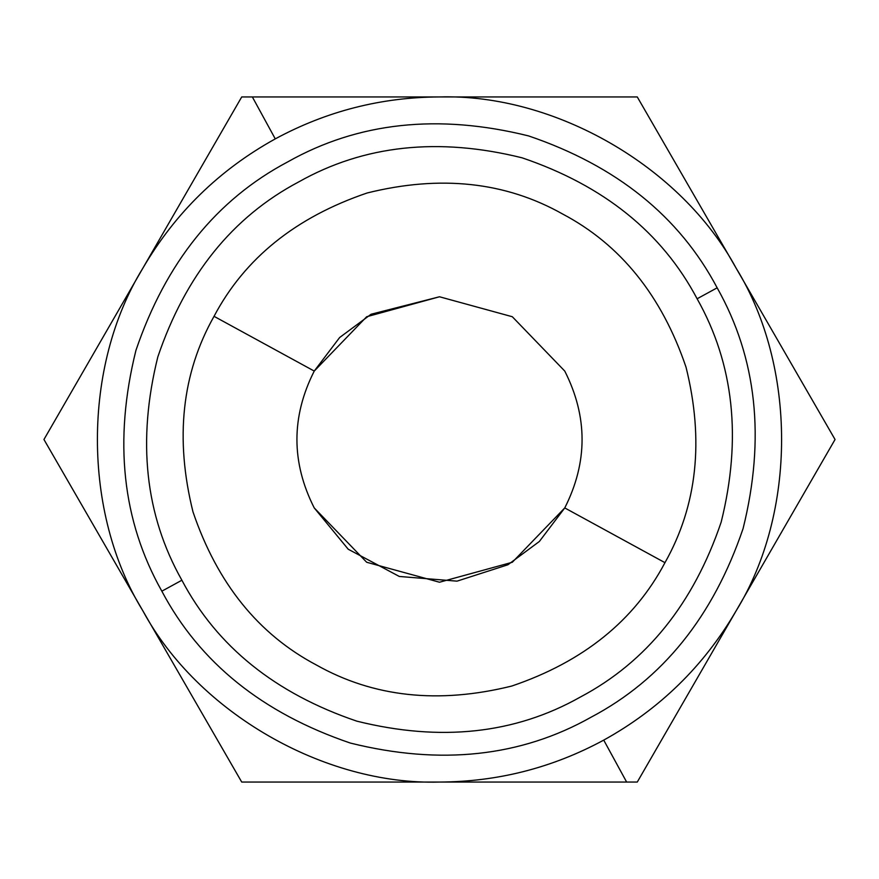 <?xml version="1.0" encoding="UTF-8"?>
<svg xmlns="http://www.w3.org/2000/svg" width="879" height="879" viewBox="0 0 879 879"><rect width="100%" height="100%" fill="white"/><g stroke="black" fill="none" stroke-linecap="round" stroke-linejoin="round"><path stroke-width="1.32" d="M439.5 96.943L241.725 96.943L43.95 439.5L241.725 782.057L637.275 782.057L835.05 439.5L637.275 96.943L241.725 96.943L43.95 439.5L241.725 782.057L637.275 782.057L835.05 439.5L637.275 96.943L439.5 96.943C381.255 97.195 326.505 111.172 275.27 138.882C219.289 169.867 175.141 212.982 142.837 268.227C82.263 366.389 82.263 512.611 142.837 610.773C197.566 712.331 324.197 785.43 439.5 782.057C497.745 781.805 552.495 767.828 603.73 740.118C659.711 709.133 703.859 666.018 736.162 610.773C796.737 512.611 796.737 366.389 736.162 268.227C681.434 166.669 554.803 93.57 439.5 96.943C381.255 97.195 326.505 111.172 275.27 138.882C219.289 169.867 175.141 212.982 142.837 268.227C82.263 366.389 82.263 512.611 142.837 610.773C197.566 712.331 324.197 785.43 439.5 782.057C497.745 781.805 552.495 767.828 603.73 740.118C659.711 709.133 703.859 666.018 736.162 610.773C796.737 512.611 796.737 366.389 736.162 268.227C681.434 166.669 554.803 93.57 439.5 96.943M564.757 507.93C587.842 462.31 587.842 416.69 564.757 371.07L512.314 316.737L439.5 296.772L366.686 316.737L314.242 371.07C291.158 416.69 291.158 462.31 314.242 507.93L366.686 562.263L439.5 582.228L512.314 562.263L564.757 507.93L539.354 541.486L507.93 564.757L457.014 581.151L399.319 576.459L348.227 549.232L314.242 507.93L366.686 562.263L439.5 582.228L512.314 562.263L564.757 507.93L539.354 541.486L507.93 564.757L457.014 581.151L399.319 576.459L348.227 549.232L314.242 507.93C291.158 462.31 291.158 416.69 314.242 371.07L214.036 316.33C244.692 258.36 295.74 217.245 367.169 192.973C440.379 174.8 505.557 181.821 562.67 214.036C620.64 244.692 661.755 295.74 686.027 367.169C704.2 440.379 697.179 505.557 664.963 562.67L564.757 507.93C587.842 462.31 587.842 416.69 564.757 371.07L512.314 316.737L439.5 296.772L366.686 316.737L314.242 371.07L214.036 316.33C244.692 258.36 295.74 217.245 367.169 192.973C440.379 174.8 505.557 181.821 562.67 214.036C620.64 244.692 661.755 295.74 686.027 367.169C704.2 440.379 697.179 505.557 664.963 562.67C634.308 620.64 583.26 661.755 511.831 686.027C438.621 704.2 373.443 697.179 316.33 664.963C258.36 634.308 217.245 583.26 192.973 511.831C174.8 438.621 181.821 373.443 214.036 316.33C181.821 373.443 174.8 438.621 192.973 511.831C217.245 583.26 258.36 634.308 316.33 664.963C373.443 697.179 438.621 704.2 511.831 686.027C583.26 661.755 634.308 620.64 664.963 562.67L564.757 507.93M439.5 296.772L371.07 314.242L339.646 337.514L314.242 371.07L339.646 337.514L371.07 314.242L439.5 296.772M626.639 782.057L603.73 740.118L626.639 782.057M252.361 96.943L275.27 138.882L252.361 96.943M717.154 287.818C756.808 358.16 765.455 438.412 743.085 528.576C713.199 616.531 662.557 679.39 591.182 717.154C520.84 756.808 440.588 765.455 350.424 743.085C262.469 713.199 199.61 662.557 161.846 591.182L181.887 580.228C216.926 646.461 275.248 693.443 356.852 721.165C440.511 741.931 514.973 733.91 580.228 697.113C646.461 662.074 693.443 603.752 721.165 522.148C741.931 438.489 733.91 364.027 697.113 298.772L717.154 287.818C679.39 216.443 616.531 165.801 528.576 135.915C438.412 113.545 358.16 122.192 287.818 161.846C216.443 199.61 165.801 262.469 135.915 350.424C113.545 440.588 122.192 520.84 161.846 591.182L181.887 580.228C216.926 646.461 275.248 693.443 356.852 721.165C440.511 741.931 514.973 733.91 580.228 697.113C646.461 662.074 693.443 603.752 721.165 522.148C741.931 438.489 733.91 364.027 697.113 298.772L717.154 287.818C756.808 358.16 765.455 438.412 743.085 528.576C713.199 616.531 662.557 679.39 591.182 717.154C520.84 756.808 440.588 765.455 350.424 743.085C262.469 713.199 199.61 662.557 161.846 591.182C199.61 662.557 262.469 713.199 350.424 743.085C440.588 765.455 520.84 756.808 591.182 717.154C662.557 679.39 713.199 616.531 743.085 528.576C765.455 438.412 756.808 358.16 717.154 287.818C679.39 216.443 616.531 165.801 528.576 135.915C438.412 113.545 358.16 122.192 287.818 161.846C216.443 199.61 165.801 262.469 135.915 350.424C113.545 440.588 122.192 520.84 161.846 591.182C122.192 520.84 113.545 440.588 135.915 350.424C165.801 262.469 216.443 199.61 287.818 161.846C358.16 122.192 438.412 113.545 528.576 135.915C616.531 165.801 679.39 216.443 717.154 287.818C756.808 358.16 765.455 438.412 743.085 528.576C713.199 616.531 662.557 679.39 591.182 717.154C520.84 756.808 440.588 765.455 350.424 743.085C262.469 713.199 199.61 662.557 161.846 591.182C122.192 520.84 113.545 440.588 135.915 350.424C165.801 262.469 216.443 199.61 287.818 161.846C358.16 122.192 438.412 113.545 528.576 135.915C616.531 165.801 679.39 216.443 717.154 287.818M697.113 298.772C662.074 232.539 603.752 185.557 522.148 157.835C438.489 137.069 364.027 145.09 298.772 181.887C232.539 216.926 185.557 275.248 157.835 356.852C137.069 440.511 145.09 514.973 181.887 580.228C145.09 514.973 137.069 440.511 157.835 356.852C185.557 275.248 232.539 216.926 298.772 181.887C364.027 145.09 438.489 137.069 522.148 157.835C603.752 185.557 662.074 232.539 697.113 298.772"/></g></svg>
